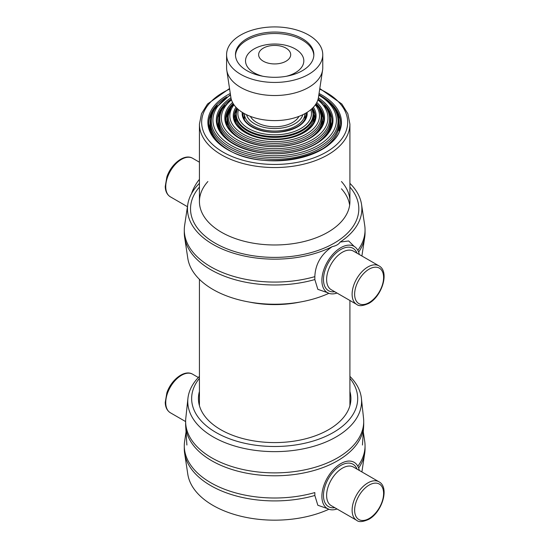 <?xml version="1.0" encoding="UTF-8"?>
<svg xmlns="http://www.w3.org/2000/svg" width="549" height="549" viewBox="0 0 549 549"><rect width="100%" height="100%" fill="white"/><g stroke="black" fill="none" stroke-linecap="round" stroke-linejoin="round"><path stroke-width="0.82" d="M249.452 302.087A75.24 43.44 0 0 0 299.884 302.087A75.24 43.44 0 0 1 249.452 302.087A75.24 43.44 0 0 0 299.884 302.087M349.651 205.175A75.24 43.44 0 0 0 341.451 188.801A75.24 43.44 0 0 1 349.651 205.175A75.24 43.44 0 0 0 341.451 188.801M207.886 181.527A75.24 43.44 0 0 0 199.431 201.538A75.24 43.44 0 0 1 207.886 181.527A75.24 43.44 0 0 0 199.431 201.538A75.24 43.44 0 0 0 274.672 244.978A75.24 43.44 0 0 0 349.912 201.538A75.24 43.44 0 0 0 341.451 181.527A75.24 43.44 0 0 1 349.912 201.538A75.24 43.44 0 0 0 341.451 181.527M199.431 187.058A84.148 48.58 0 0 0 274.672 257.392A84.148 48.58 0 0 0 349.912 187.058A84.148 48.58 0 0 1 274.672 257.392A84.148 48.58 0 0 1 199.431 187.058A84.148 48.58 0 0 0 274.672 257.392A84.148 48.58 0 0 0 349.912 187.058M337.038 293.056A26.716 15.42 -60 0 1 327.424 292.651A26.716 15.42 -60 0 1 327.424 261.804A26.716 15.42 -60 0 1 354.139 246.384A26.716 15.42 -60 0 1 359.293 254.503A26.716 15.42 -60 0 0 354.139 246.384L354.139 246.384A26.716 15.42 -60 0 0 327.424 261.804A26.716 15.42 -60 0 0 327.424 292.651L327.787 292.576L327.424 292.651A26.716 15.42 -60 0 0 337.038 293.056M327.321 292.596L317.844 289.337L314.838 279.544L314.838 276.641C315.318 264.261 321.124 254.256 332.255 246.625A87.209 50.35 180 0 1 235.315 253.741A87.209 50.35 180 0 1 187.792 204.441A87.209 50.35 180 0 1 199.431 183.352A87.209 50.35 180 0 0 187.792 204.441L184.636 225.364A90.379 52.182 180 0 0 184.292 229.894A90.379 52.182 180 0 1 184.636 225.364L187.792 204.441A87.209 50.35 180 0 0 235.315 253.741A87.209 50.35 180 0 0 332.255 246.625C336.043 245.863 338.678 244.339 340.16 242.054L348.677 240.963L354.174 246.405L348.677 240.963L340.16 242.054C338.678 244.339 336.043 245.863 332.255 246.625C321.124 254.256 315.318 264.261 314.838 276.641A90.379 52.182 180 0 1 184.292 229.894A90.379 52.182 180 0 0 314.838 276.641L314.838 279.544A90.379 52.182 180 0 1 184.636 237.333A90.379 52.182 180 0 1 184.292 232.803L184.292 229.894L184.292 232.803A90.379 52.182 180 0 0 184.636 237.333A90.379 52.182 180 0 0 314.838 279.544L317.844 289.337L327.321 292.596M328.878 293.324A87.209 50.35 180 0 1 240.188 300.131A87.209 50.35 180 0 1 187.792 258.256L184.636 237.333L187.792 258.256A87.209 50.35 180 0 0 240.188 300.131A87.209 50.35 180 0 0 328.878 293.324M365.051 232.803A90.379 52.182 180 0 1 364.708 237.333A90.379 52.182 180 0 1 358.641 252.101A90.379 52.182 180 0 0 364.708 237.333A90.379 52.182 180 0 0 365.051 232.803L365.051 229.894A90.379 52.182 180 0 1 357.845 250.31A90.379 52.182 180 0 0 365.051 229.894A90.379 52.182 180 0 0 364.708 225.364A90.379 52.182 180 0 1 365.051 229.894L365.051 232.803M191.498 193.673A26.716 15.42 -60 0 1 199.431 179.358A26.716 15.42 -60 0 0 191.498 193.673M349.912 183.352A87.209 50.35 180 0 1 361.551 204.441A87.209 50.35 180 0 1 340.16 242.054A87.209 50.35 180 0 0 361.551 204.441L364.708 225.364L361.551 204.441A87.209 50.35 180 0 0 349.912 183.352M210.116 128.473L210.116 123.827C210.143 119.016 211.475 114.439 214.117 110.081A64.137 37.03 0 0 0 229.317 148.47A64.137 37.03 0 0 1 214.117 110.081L214.837 108.887A63.375 36.591 0 0 0 229.859 146.823A63.375 36.591 0 0 1 214.837 108.887L230.456 94.606L214.837 108.887L214.117 110.081C211.475 114.439 210.143 119.016 210.116 123.827L210.116 128.473A64.556 37.27 0 0 0 210.253 130.916A64.556 37.27 0 0 1 210.116 128.473A64.556 37.27 0 0 0 210.253 130.916M339.09 130.916A64.556 37.27 0 0 0 339.227 128.473L339.227 123.827A64.556 37.27 0 0 1 321.446 149.513A64.556 37.27 0 0 0 339.227 123.827C339.2 119.016 337.861 114.439 335.226 110.081C337.861 114.439 339.2 119.016 339.227 123.827L339.227 128.473A64.556 37.27 0 0 1 339.09 130.916A64.556 37.27 0 0 0 339.227 128.473M339.639 129.276A65.002 37.531 0 0 0 339.227 123.724A65.002 37.531 0 0 1 339.639 129.276A65.002 37.531 0 0 0 339.227 123.724M210.116 123.724A65.002 37.531 0 0 0 209.697 129.276A65.002 37.531 0 0 1 210.116 123.724A65.002 37.531 0 0 0 209.697 129.276M337.086 113.691A67.225 38.814 180 0 1 339.893 118.701A67.225 38.814 180 0 0 337.086 113.691A67.225 38.814 180 0 1 339.893 118.701M209.45 118.701A67.225 38.814 180 0 1 212.257 113.691A67.225 38.814 180 0 0 209.45 118.701A67.225 38.814 180 0 1 212.257 113.691M332.083 105.435A65.894 38.046 180 0 1 340.558 123.559A65.894 38.046 180 0 0 332.083 105.435A65.894 38.046 180 0 1 340.558 123.559M208.785 123.559A65.894 38.046 180 0 1 217.26 105.435A65.894 38.046 180 0 0 208.785 123.559A65.894 38.046 180 0 1 217.26 105.435M329.626 130.333A56.094 32.391 0 0 0 330.766 123.827L330.766 126.291A56.094 32.391 0 0 1 330.683 128.047A56.094 32.391 0 0 0 330.766 126.291L330.766 121.645A56.094 32.391 0 0 1 315.387 143.92M219.717 130.333A56.094 32.391 0 0 1 218.571 123.827L218.571 126.291A56.094 32.391 0 0 0 218.653 128.047A56.094 32.391 0 0 1 218.571 126.291L218.571 121.645A56.094 32.391 0 0 0 233.949 143.92M331.205 126.606A56.54 32.645 0 0 0 330.766 121.837A56.54 32.645 0 0 1 331.205 126.606M218.571 121.837A56.54 32.645 0 0 0 218.138 126.606A56.54 32.645 0 0 1 218.571 121.837M329.016 113.012A58.77 33.928 180 0 1 331.582 117.459A58.77 33.928 180 0 0 329.016 113.012M217.761 117.459A58.77 33.928 180 0 1 220.327 113.012A58.77 33.928 180 0 0 217.761 117.459M324.548 105.483A57.432 33.16 180 0 1 332.097 121.377A57.432 33.16 180 0 0 324.548 105.483M217.246 121.377A57.432 33.16 180 0 1 224.795 105.483A57.432 33.16 180 0 0 217.246 121.377M322.75 123.93A48.086 27.759 0 0 0 322.311 119.977M227.032 119.977A48.086 27.759 0 0 0 226.586 123.93M317.006 105.538A48.971 28.274 180 0 1 323.636 119.195M225.708 119.195A48.971 28.274 180 0 1 232.33 105.538M315.833 104.125L318.53 107.741A46.459 26.819 180 0 1 299.377 139.302A46.459 26.819 180 0 1 241.821 135.555A46.459 26.819 180 0 1 230.813 107.741L227.032 119.462L227.032 124.108A47.639 27.505 0 0 0 227.066 125.186M322.27 125.186A47.639 27.505 0 0 0 322.311 124.108L322.311 119.462A47.639 27.505 0 0 1 309.334 138.327M312.065 108.565A40.516 23.394 180 0 1 315.174 117.012M234.169 117.012A40.516 23.394 180 0 1 237.278 108.565M313.85 118.145A39.624 22.88 180 0 1 314.289 121.254M235.047 121.254A39.624 22.88 180 0 1 235.494 118.145M235.5 122.317A39.178 22.619 180 0 1 235.494 121.926L235.494 116.553A39.178 22.619 0 0 0 246.968 132.549A39.178 22.619 0 0 0 289.666 137.456A39.178 22.619 0 0 0 313.85 116.553L313.85 121.926A39.178 22.619 180 0 1 313.843 122.317M305.361 118.557A30.723 17.733 0 0 0 304.949 116.374M244.394 116.374A30.723 17.733 0 0 0 243.982 118.557M305.862 113.101A33.036 19.071 180 0 1 306.122 113.547M243.221 113.547A33.036 19.071 180 0 1 243.482 113.101M306.013 113.019A31.609 18.247 180 0 1 306.267 114.83M243.077 114.83A31.609 18.247 180 0 1 243.331 113.019M322.757 54.68L322.757 67.767A48.086 27.759 180 0 1 322.572 70.176L318.461 97.427A43.954 25.378 180 0 1 274.672 120.602A43.954 25.378 180 0 1 230.882 97.427L226.771 70.176A48.086 27.759 180 0 1 226.586 67.767L226.586 54.68A48.086 27.759 180 0 1 240.668 35.047A48.086 27.759 180 0 1 293.07 29.028A48.086 27.759 180 0 1 322.757 54.68A48.086 27.759 180 0 1 274.672 82.439A48.086 27.759 180 0 1 226.586 54.68M322.572 70.176A48.086 27.759 180 0 1 274.672 95.526A48.086 27.759 180 0 1 226.771 70.176M263.335 48.134A16.031 9.251 180 0 1 290.153 52.285A16.031 9.251 180 0 1 270.52 63.615A16.031 9.251 180 0 1 263.335 48.134M246.954 38.677A39.199 22.633 180 0 1 289.673 33.77A39.199 22.633 180 0 1 313.863 54.68A39.199 22.633 180 0 1 274.672 77.306A39.199 22.633 180 0 1 235.473 54.68A39.199 22.633 180 0 1 246.954 38.677M199.431 201.538L199.431 124.108L201.497 113.712L207.508 104.008L229.537 88.533L207.508 104.008L201.497 113.712L199.431 124.108L199.431 201.538L199.431 124.108A75.24 43.44 0 0 0 221.467 154.825A75.24 43.44 0 0 0 303.467 164.24A75.24 43.44 0 0 0 349.912 124.108L349.912 201.538A75.24 43.44 0 0 1 274.672 244.978A75.24 43.44 0 0 1 199.431 201.538A75.24 43.44 0 0 0 274.672 244.978A75.24 43.44 0 0 0 349.912 201.538L349.912 124.108L347.846 113.712L341.835 104.001L319.799 88.533L341.835 104.001L347.846 113.712L349.912 124.108L347.846 113.712L341.835 104.001L319.799 88.533M337.038 508.992A26.716 15.42 -60 0 1 327.424 508.587A26.716 15.42 -60 0 1 327.424 477.74A26.716 15.42 -60 0 1 354.139 462.313A26.716 15.42 -60 0 1 359.293 470.431M327.321 508.532L317.844 505.265L314.838 495.479L314.838 492.57A90.379 52.182 180 0 1 184.292 445.829A90.379 52.182 180 0 1 184.636 441.293L186.262 430.505M328.878 509.259A87.209 50.35 180 0 1 240.188 516.067A87.209 50.35 180 0 1 187.792 474.192L184.636 453.261A90.379 52.182 180 0 1 184.292 448.732L184.292 445.829M363.081 430.505L364.708 441.293A90.379 52.182 180 0 1 365.051 445.829L365.051 448.732A90.379 52.182 180 0 1 364.708 453.261A90.379 52.182 180 0 1 358.641 468.036M314.838 495.479A90.379 52.182 180 0 1 184.636 453.261M365.051 445.829A90.379 52.182 180 0 1 357.845 466.238M361.407 398.361L363.541 418.29A89.041 51.407 180 0 1 363.713 421.467L363.713 424.377A89.041 51.407 180 0 1 363.651 426.285A89.041 51.407 180 0 1 274.672 475.784A89.041 51.407 180 0 1 185.686 426.285A89.041 51.407 180 0 1 185.631 424.377L185.631 421.467A89.041 51.407 180 0 1 185.795 418.29L187.936 398.361A86.9 50.172 0 0 0 213.225 436.942A86.9 50.172 0 0 0 310.398 447.202A86.9 50.172 0 0 0 361.407 398.361A86.9 50.172 0 0 0 349.912 376.367M349.912 391.458A76.242 44.016 180 0 1 328.583 429.695A76.242 44.016 180 0 1 220.76 429.695A76.242 44.016 180 0 1 199.431 391.458M349.912 378.302A83.029 47.935 180 0 1 274.672 446.502A83.029 47.935 180 0 1 199.431 378.302M199.431 376.367A86.9 50.172 0 0 0 187.936 398.361M363.713 421.467A89.041 51.407 180 0 1 274.672 472.881A89.041 51.407 180 0 1 185.631 421.467M321.254 113.204A48.971 28.274 180 0 1 323.56 120.279M225.783 120.279A48.971 28.274 180 0 1 228.082 113.204M334.753 291.739A24.485 14.137 -60 0 1 328.542 262.449A24.485 14.137 -60 0 1 357.015 253.185A24.485 14.137 -60 0 0 328.542 262.449A24.485 14.137 -60 0 0 334.753 291.739M369.113 302.595A20.478 11.824 -60 0 1 356.576 284.753A20.478 11.824 -60 0 1 381.658 270.273A20.478 11.824 -60 0 1 369.113 302.595A20.478 11.824 -60 0 1 356.576 284.753A20.478 11.824 -60 0 1 381.658 270.273A20.478 11.824 -60 0 1 369.113 302.595M356.726 304.427A22.262 12.853 -60 0 1 356.726 278.72A22.262 12.853 -60 0 1 378.988 265.867C389.845 271.522 381.98 296.371 368.75 303.412C362.848 306.019 358.84 306.356 356.726 304.427A22.262 12.853 -60 0 1 356.726 278.72A22.262 12.853 -60 0 1 378.988 265.867C389.845 271.522 381.98 296.371 368.75 303.412C362.848 306.019 358.84 306.356 356.726 304.427L331.225 289.707A22.262 12.853 -60 0 1 331.225 264A22.262 12.853 -60 0 1 353.487 251.147L378.988 265.867L353.487 251.147A22.262 12.853 -60 0 0 331.225 264A22.262 12.853 -60 0 0 331.225 289.707L356.726 304.427M170.355 196.823A22.262 12.853 -60 0 1 170.355 171.123A22.262 12.853 -60 0 1 192.617 158.27L199.431 162.202L192.617 158.27A22.262 12.853 -60 0 0 170.355 171.123A22.262 12.853 -60 0 0 170.355 196.823C167.088 194.758 165.379 191.327 165.235 186.536L166.862 176.929C171.13 163.966 184.457 153.288 192.617 158.27C184.457 153.288 171.13 163.966 166.862 176.929L165.235 186.536C165.379 191.327 167.088 194.758 170.355 196.823L187.449 206.698L170.355 196.823M226.696 96.94A65.894 38.046 0 0 0 208.778 123.017A65.894 38.046 0 0 1 226.696 96.94A65.894 38.046 0 0 0 208.778 123.017C208.991 133.187 215.359 142.019 227.897 149.513A64.556 37.27 0 0 1 210.116 123.827A64.556 37.27 0 0 0 227.897 149.513C265.675 173.944 343.907 154.921 340.565 123.017A65.894 38.046 0 0 0 322.647 96.94A65.894 38.046 0 0 1 340.565 123.017A65.894 38.046 0 0 0 322.647 96.94M230.285 93.481A66.786 38.554 0 0 0 227.451 149.554A66.786 38.554 0 0 1 230.285 93.481A66.786 38.554 0 0 0 227.451 149.554A66.786 38.554 0 0 0 323.251 148.745A66.786 38.554 0 0 0 319.051 93.481A66.786 38.554 0 0 1 323.251 148.745A66.786 38.554 0 0 1 227.451 149.554A66.786 38.554 0 0 0 323.251 148.745A66.786 38.554 0 0 0 319.051 93.481M229.626 89.116A73.017 42.156 0 0 0 223.038 152.1A73.017 42.156 0 0 1 229.626 89.116A73.017 42.156 0 0 0 223.038 152.1A73.017 42.156 0 0 0 329.318 150.248A73.017 42.156 0 0 0 319.717 89.116A73.017 42.156 0 0 1 329.318 150.248A73.017 42.156 0 0 1 223.038 152.1A73.017 42.156 0 0 0 329.318 150.248A73.017 42.156 0 0 0 319.717 89.116M318.097 99.136A57.432 33.16 180 0 1 332.104 120.835C332.646 135.397 313.225 149.671 287.601 152.773C253.014 158.146 215.832 140.77 217.239 120.835A57.432 33.16 180 0 1 231.246 99.136A57.432 33.16 180 0 0 217.239 120.835C215.832 140.77 253.014 158.146 287.601 152.773C313.225 149.671 332.646 135.397 332.104 120.835A57.432 33.16 180 0 0 318.097 99.136M318.393 97.825A58.324 33.674 180 0 1 315.051 144.408A58.324 33.674 180 0 1 234.293 144.408A58.324 33.674 180 0 1 230.951 97.825A58.324 33.674 180 0 0 234.293 144.408A58.324 33.674 180 0 0 315.051 144.408A58.324 33.674 180 0 0 318.393 97.825M229.317 148.47A64.137 37.03 0 0 0 308.778 153.651A64.137 37.03 0 0 0 335.226 110.081A64.137 37.03 0 0 1 308.778 153.651A64.137 37.03 0 0 1 229.317 148.47M229.859 146.823A63.375 36.591 0 0 0 308.373 151.936A63.375 36.591 0 0 0 334.499 108.887L335.226 110.081L334.499 108.887C331.177 103.466 326.085 98.779 319.23 94.812L318.887 94.606L319.23 94.812C326.085 98.779 331.177 103.466 334.499 108.887A63.375 36.591 0 0 1 308.373 151.936A63.375 36.591 0 0 1 229.859 146.823M318.797 95.162A61.763 35.658 180 0 1 318.187 145.416A61.763 35.658 180 0 1 231.15 145.416A61.763 35.658 180 0 1 230.539 95.162A61.763 35.658 180 0 0 231.15 145.416A61.763 35.658 180 0 0 318.187 145.416A61.763 35.658 180 0 0 318.797 95.162M317.871 99.904A53.301 30.771 180 0 1 310.302 140.819A53.301 30.771 180 0 1 239.035 140.819A53.301 30.771 180 0 1 231.472 99.904M316.773 102.505A49.863 28.788 180 0 1 307.255 139.721A49.863 28.788 180 0 1 242.088 139.721A49.863 28.788 180 0 1 232.563 102.505M318.07 99.252L326.518 108.318A54.914 31.705 180 0 1 274.672 150.474A54.914 31.705 180 0 1 222.825 108.318L222.105 109.505A55.682 32.144 0 0 0 235.301 142.836A55.682 32.144 0 0 0 304.283 147.331A55.682 32.144 0 0 0 327.238 109.505C329.565 113.348 330.738 117.39 330.766 121.645M316.149 103.624A48.971 28.274 180 0 1 323.642 118.659C324.123 130.998 307.577 143.186 285.706 145.835C256.191 150.426 224.472 135.569 225.694 118.659A48.971 28.274 180 0 1 233.195 103.624M235.967 107.254A41.408 23.902 0 0 0 245.396 132.652A41.408 23.902 0 0 0 297.167 135.816A41.408 23.902 0 0 0 313.376 107.254M233.998 104.845A44.84 25.892 0 0 0 242.96 134.059A44.84 25.892 0 0 0 300.365 136.969A44.84 25.892 0 0 0 315.346 104.845M230.093 108.935A47.221 27.265 0 0 0 241.279 137.202A47.221 27.265 0 0 0 299.781 141.018A47.221 27.265 0 0 0 319.25 108.935L322.311 119.462M227.032 119.462A47.639 27.505 0 0 0 240.009 138.327M236.825 108.126A40.516 23.394 0 0 0 234.155 116.477C234.265 122.619 238.156 127.999 245.835 132.611C256.589 138.458 269.243 140.551 283.812 138.89C292.514 137.696 299.775 135.164 305.601 131.3C311.928 126.915 315.119 121.974 315.188 116.477A40.516 23.394 0 0 0 312.518 108.126M313.85 116.553L311.88 108.736A38.759 22.379 180 0 1 274.672 137.401A38.759 22.379 180 0 1 237.47 108.736L235.494 116.553M311.825 108.784A38.416 22.18 180 0 1 274.672 136.584A38.416 22.18 180 0 1 237.511 108.784M306.191 112.909A31.609 18.247 180 0 1 306.28 114.295C305.381 123.141 297.229 128.94 281.822 131.698C262.697 134.697 242.205 124.994 243.063 114.295A31.609 18.247 180 0 1 243.152 112.909M307.104 112.353A32.501 18.762 180 0 1 274.672 132.33A32.501 18.762 180 0 1 242.239 112.353M310.837 109.649A36.797 21.246 180 0 1 274.672 134.814A36.797 21.246 180 0 1 238.506 109.649M302.808 114.72A28.493 16.449 180 0 1 274.672 128.562A28.493 16.449 180 0 1 246.535 114.72M304.949 119.401L304.949 113.622A30.277 17.479 180 0 1 274.672 131.046A30.277 17.479 180 0 1 244.394 113.622L244.394 119.401M298.951 116.381A25.378 14.651 180 0 1 274.672 126.764A25.378 14.651 180 0 1 250.392 116.381M262.875 76.256A29.152 16.834 180 0 1 254.057 48.964A29.152 16.834 180 0 1 298.718 51.345A29.152 16.834 180 0 1 286.468 76.256M235.494 55.408A39.199 22.633 180 0 1 246.954 40.132A39.199 22.633 180 0 1 289.09 35.088A39.199 22.633 180 0 1 313.843 55.408M199.431 124.108A75.24 43.44 0 0 0 221.467 154.825A75.24 43.44 0 0 0 303.467 164.24A75.24 43.44 0 0 0 349.912 124.108A75.24 43.44 0 0 1 303.467 164.24A75.24 43.44 0 0 1 221.467 154.825A75.24 43.44 0 0 1 199.431 124.108L201.497 113.712L207.508 104.008L229.537 88.533M334.753 507.674A24.485 14.137 -60 0 1 328.542 478.378A24.485 14.137 -60 0 1 357.015 469.114M369.113 518.531A20.478 11.824 -60 0 1 356.576 500.688A20.478 11.824 -60 0 1 381.658 486.208A20.478 11.824 -60 0 1 369.113 518.531M356.726 520.356A22.262 12.853 -60 0 1 356.726 494.656A22.262 12.853 -60 0 1 378.988 481.802C389.845 487.45 381.98 512.306 368.75 519.347C362.848 521.955 358.84 522.291 356.726 520.356L331.225 505.636A22.262 12.853 -60 0 1 331.225 479.929A22.262 12.853 -60 0 1 353.487 467.082L378.988 481.802M192.617 374.198C184.457 369.223 171.13 379.901 166.862 392.858L165.235 402.465C165.379 407.255 167.088 410.686 170.355 412.759A22.262 12.853 -60 0 1 170.355 387.052A22.262 12.853 -60 0 1 192.617 374.198L198.326 377.499M319.717 109.745A48.971 28.274 180 0 1 323.608 119.737M225.735 119.737A48.971 28.274 180 0 1 229.626 109.745M314.728 114.062A41.408 23.902 0 0 0 312.793 110.781M236.55 110.781A41.408 23.902 0 0 0 234.615 114.062M322.242 125.247A47.639 27.505 0 0 0 322.311 123.827L322.311 124.108M227.032 124.108L227.032 123.827A47.639 27.505 0 0 0 227.094 125.247M315.002 118.632A40.516 23.394 0 0 0 313.733 114.631M235.61 114.631A40.516 23.394 0 0 0 234.334 118.632M361.894 255.999L364.708 237.333L361.894 255.999M349.912 405.684L349.912 300.495M199.431 405.684L199.431 279.345M186.084 432.379L185.795 435.014M363.26 432.379L363.541 435.014M231.273 99.252L222.825 108.318M326.518 108.318L327.238 109.505M218.571 121.645C218.598 117.39 219.778 113.348 222.105 109.505M233.51 104.125L230.813 107.741M318.53 107.741L319.25 108.935M340.565 123.017C343.907 154.921 265.675 173.944 227.897 149.513C215.359 142.019 208.991 133.187 208.778 123.017C208.991 133.187 215.359 142.019 227.897 149.513C265.675 173.944 343.907 154.921 340.565 123.017M327.424 508.587L327.787 508.511M361.894 471.934L364.708 453.261M170.355 412.759L185.631 421.577M349.912 201.538L349.912 124.108M362.45 445.026L363.651 426.285M186.893 445.026L185.686 426.285"/></g></svg>
